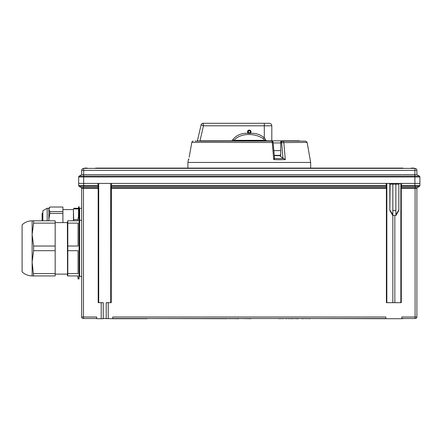 <?xml version="1.0" encoding="UTF-8"?>
<svg xmlns="http://www.w3.org/2000/svg" width="442" height="442" viewBox="0 0 442 442"><rect width="100%" height="100%" fill="white"/><g stroke="black" fill="none" stroke-linecap="round" stroke-linejoin="round"><path stroke-width="0.66" d="M104.467 318.511L112.738 318.71L112.738 317.008L385.827 317.008L385.827 318.71L401.861 318.71L401.861 317.008L415.088 317.008L415.088 188.425L401.292 188.425L401.33 187.557L417.397 187.557A1 1 0 0 0 416.894 188.425L416.894 317.008A1.503 1.503 0 0 1 415.392 318.511L401.861 318.511M385.827 318.511L112.738 318.511M103.218 318.511L106.224 318.511M96.704 318.511L83.173 318.511A1.503 1.503 0 0 1 81.671 317.008L81.671 188.425A1 1 0 0 0 81.168 187.557L98.163 187.557L98.025 186.397L83.671 186.397L83.422 185.535L97.991 185.53L98.025 186.397M401.861 318.71L404.364 318.511M111.412 186.397L111.445 185.53L386.181 185.53L386.22 186.397L111.412 186.397L111.235 302.676L108.224 302.676L108.224 318.71M401.292 188.425L401.292 302.676L386.391 302.676L386.391 188.425L111.235 188.425M106.224 318.71L106.224 302.676L108.224 302.676M386.181 185.53L386.181 183.419L111.445 183.419L111.445 185.53M386.22 186.397L386.391 188.425M401.502 185.53L414.889 185.53L414.889 183.419L419.9 183.419L401.502 183.419L401.33 187.557M82.643 186.419L79.162 186.397A1 1 0 0 1 78.665 185.53L78.665 183.419L83.671 183.419L78.665 183.419L78.665 176.982A1 1 0 0 1 79.162 176.115L419.397 176.115L416.894 174.667L416.894 170.391L414.889 170.391L414.889 174.667L416.894 174.667M97.991 185.53L97.991 183.419L83.671 183.419L83.671 185.53M98.201 188.425L83.472 188.425L83.472 317.008L96.704 317.008L96.704 318.71L101.212 318.71L101.212 302.676L98.201 302.676L98.163 187.557M415.137 185.535L415.088 186.402L414.889 185.53L419.9 185.53A1 1 0 0 1 419.397 186.397L415.088 186.402L415.088 188.425L416.894 188.425A1 1 0 0 1 417.397 187.557L419.392 186.402A1 1 -120 0 0 419.894 185.535L419.9 176.982A1 1 0 0 0 419.397 176.115A1 1 0 0 1 419.9 176.982L83.671 176.982L83.671 183.419L414.889 183.419L414.889 174.667L83.671 174.667L83.671 176.982L78.665 176.982A1 1 0 0 1 79.162 176.115L81.671 174.667L83.671 174.667L83.671 170.391L81.671 170.391L81.671 174.667L81.671 170.391A2.006 2.006 0 0 1 83.671 168.385L414.889 168.385A2.006 2.006 0 0 1 416.894 170.391M415.922 186.419L416.673 186.436M417.436 186.441L418.077 186.447M418.607 186.441L419.016 186.436M79.952 186.441L80.483 186.447M81.124 186.441L81.853 186.436M79.162 186.397A1 1 0 0 1 78.665 185.53L83.422 185.535L83.472 188.425L81.671 188.425M78.67 185.535A1 1 -60 0 0 79.168 186.402L81.168 187.557M416.894 317.008A1.503 1.503 0 0 1 415.392 318.511A1.503 1.503 0 0 0 416.894 317.008L415.088 317.008L415.088 318.511M101.212 302.676L103.218 302.676L103.218 318.71L101.212 318.71M385.827 318.71L310.08 318.511M308.013 318.511L307.654 318.511M305.45 318.511L304.958 318.511M302.886 318.511L302.256 318.511M301.809 318.511L298.571 318.511M298.118 318.511L297.715 318.511M297.267 318.511L296.858 318.511M296.858 318.71L293.488 318.511M292.228 318.511L291.703 318.511M290.339 318.511L289.444 318.511M288.184 318.511L286.742 318.511M285.482 318.511L283.328 318.511M281.035 318.71L279.996 318.511M278.736 318.511L251.034 318.511M251.034 318.71L238.851 318.511M236.603 318.511L235.929 318.511M235.481 318.511L234.801 318.511M233.221 318.71L232.105 318.511M230.525 318.71L229.365 318.511M227.066 318.71L147.313 318.511M112.738 318.71L147.313 318.71M227.116 318.511L229.365 318.71M231.453 318.71L232.105 318.71M229.995 318.511L231.973 318.511M234.149 318.71L234.801 318.71M232.691 318.511L234.669 318.511M235.481 318.71L235.929 318.71M236.603 318.71L238.851 318.71M278.736 318.71L279.709 318.511M279.709 318.71L279.996 318.71M281.079 318.511L283.328 318.71M285.482 318.71L286.455 318.511M286.455 318.71L286.742 318.71M288.184 318.71L289.151 318.511M289.151 318.71L289.444 318.71M290.339 318.71L291.328 318.511M291.328 318.71L291.703 318.71M292.228 318.71L293.201 318.511M293.201 318.71L293.488 318.71M297.267 318.71L297.715 318.71M298.118 318.71L298.571 318.71M301.809 318.71L302.256 318.71M302.886 318.71L304.93 318.511M305.45 318.71L307.61 318.511M308.013 318.71L309.212 318.511M309.212 318.71L310.08 318.71M410.833 318.511L414.436 318.511M84.173 318.511L87.682 318.511M413.889 168.385L413.889 168.087L411.281 168.087L411.281 168.385M411.883 168.087L411.883 168.385M84.676 168.385L84.676 168.087L86.682 168.087L86.682 168.385L87.278 168.087L87.278 168.385M249.581 168.385L249.581 168.087L402.927 168.087L402.927 168.385M249.581 168.087L95.632 168.087L95.632 168.385M248.979 168.087L248.979 168.385M280.736 154.153L280.736 142.628L280.736 154.153L280.294 156.275L282.99 158.181L281.615 142.628L280.736 142.628A1.503 1.304 -90 0 1 282.035 141.125L305.643 141.125L307.124 142.368L310.665 162.441L310.665 168.087M307.124 142.368L281.615 142.628A1.503 1.304 -90 0 1 282.913 141.125A1.503 0.895 90 0 1 283.797 142.368L285.322 159.617L279.736 159.755L273.758 159.617L272.222 142.368A1.503 0.597 -90 0 0 271.631 141.125L195.055 141.125M274.316 158.181L274.548 158.507L279.245 158.595L283.698 158.507L282.99 158.181M274.548 158.507L273.758 159.617L273.581 157.661M187.9 168.087L187.9 162.441L188.375 159.755L188.762 159.617L188.375 159.755A1.503 1.503 0 0 1 188.889 158.86M187.9 162.441L310.665 162.441M189.198 157.17L191.817 142.368L273.128 142.495A1.503 1.503 0 0 0 271.631 141.125M285.107 157.17L285.062 156.661M280.222 155.661L274.3 155.661L280.687 155.606M280.294 156.275L280.383 155.661M283.698 158.507L285.322 159.617M249.282 130.053A1.751 1.751 0 0 0 248.481 133.368L250.078 133.368A1.751 1.751 0 0 0 249.282 130.053M300.085 141.125L299.035 140.827L200.099 140.827L199.01 141.125M197.662 139.777L197.806 140.827L197.419 140.827L201.11 124.843L203.464 125.793L199.988 140.832M280.355 155.357L274.272 155.357M264.316 123.29L269.305 123.29C270.824 123.44 271.659 124.274 271.808 125.793L203.464 125.793L203.06 123.29L264.294 123.29L264.294 137.793L266.316 140.827M271.808 140.827L271.808 125.793M265.012 140.827L263.305 138.76C255.261 133.081 240.929 132.567 233.967 140.329L233.647 140.827M232.011 140.827L232.823 139.578C236.862 134.838 242.078 132.771 248.481 133.368M250.078 133.368C255.498 132.915 260.233 134.39 264.294 137.793L263.305 138.76M197.707 139.76L197.751 140.037M201.11 124.843A2.006 2.006 0 0 1 203.06 123.29A2.006 2.006 0 0 0 201.11 124.843M232.823 139.578L233.967 140.329L264.659 140.329L265.554 139.578M249.282 133.362A1.553 1.553 0 0 1 247.73 131.81A1.553 1.553 0 0 1 249.282 130.252A1.553 1.553 0 0 1 250.835 131.81A1.553 1.553 0 0 1 249.282 133.362M249.282 130.755A1.05 1.05 0 0 0 248.227 131.81A1.05 1.05 0 0 0 249.282 132.86A1.05 1.05 0 0 0 250.332 131.81A1.05 1.05 0 0 0 249.282 130.755M249.393 132.804A1 1 0 0 0 250.277 131.694A1 1 0 0 0 249.172 130.81A1 1 0 0 0 248.288 131.92A1 1 0 0 0 249.393 132.804M55.173 274.117L67.383 274.117L67.538 275.918L67.383 222.602L55.173 222.602M67.538 275.918L78.063 275.918L78.063 278.924L79.063 278.924L79.063 217.796L78.063 217.796L78.063 220.801L78.063 217.796M32.122 220.801A15.034 15.034 0 0 0 22.1 224.807A15.034 15.034 0 0 1 32.122 220.801L32.122 234.58L33.625 223.133L33.625 220.801L32.122 220.801M22.1 271.907A15.034 15.034 0 0 0 32.122 275.918L32.122 234.58L33.625 246.028L55.173 246.028L55.173 275.918L32.122 275.918A15.034 15.034 0 0 1 22.1 271.907L22.1 224.807M73.438 220.801L73.438 209.574L62.902 209.574M73.681 220.801L73.438 209.574M73.681 208.27L78.56 208.27L78.56 206.768L79.162 206.768L79.162 221.298M79.162 208.773L79.665 208.773M78.56 208.27L78.56 206.768M73.681 208.917L78.56 208.917L78.488 217.796M78.56 217.796L78.56 208.917M73.681 219.652L77.897 219.652M47.167 220.801L47.167 208.27L42.857 210.757L42.857 220.801M48.874 208.27L49.874 207.022L62.902 207.022L62.902 213.442L49.874 213.442L48.874 219.044L48.874 208.27L47.167 208.27M49.874 207.022L48.874 209.315L49.874 211.602L62.902 211.602M49.874 213.442L49.874 211.602M48.874 220.801L48.874 219.044L48.974 220.801M62.902 213.442L62.902 222.602M81.671 276.421L79.665 276.421L79.665 208.27L81.671 208.27M42.112 220.801L42.112 213.282L42.857 213.282M67.803 275.918L67.803 273.587L78.063 273.587L78.063 250.691L78.063 273.587M67.383 222.602L67.803 220.801L67.803 273.587M79.063 275.416L79.665 275.416M79.063 221.298L79.665 221.298M67.803 220.801L78.063 220.801M67.803 223.133L78.063 223.133L78.063 246.028L67.803 246.028M67.803 250.691L78.063 250.691M78.063 223.133L78.063 246.028M55.173 246.028L55.173 220.801L33.625 220.801M55.173 223.133L33.625 223.133M33.625 246.028L33.625 250.691L32.122 262.139L33.625 275.918L55.173 275.918M55.173 250.691L33.625 250.691M55.173 273.587L33.625 273.587M79.665 220.298L81.671 220.298M398.855 210.475L398.855 184.17L398.855 210.475L395.96 215.486L392.728 215.486L389.833 210.475L390.093 184.17L389.082 183.419M398.596 210.475L395.85 214.608L395.85 210.475L395.85 214.608M394.347 210.475L395.85 210.475L395.85 184.17L392.844 184.17L392.844 210.475L394.347 210.475M392.844 210.475L392.844 214.608L390.093 210.475M391.612 212.889L392.098 213.608M392.839 184.148L392.844 302.676M389.59 183.419L390.093 184.17L389.59 183.419M392.087 183.419L392.844 184.17L390.093 184.17M396.601 183.419L395.85 184.148M395.85 184.17L398.596 184.17L399.098 183.419M111.273 187.557L386.358 187.557M414.889 186.397L401.469 186.397M83.173 318.511A1.503 1.503 0 0 1 81.671 317.008L83.472 317.008L83.472 318.511M394.844 302.676L394.844 215.486M400.844 302.676L400.844 183.419M386.844 302.676L386.844 183.419M98.721 302.676L98.721 183.419M110.715 302.676L110.715 183.419M414.889 168.385L414.889 170.391L83.671 170.391L83.671 168.385M419.9 176.982A1 1 0 0 0 419.397 176.115M193.298 141.125A1.503 1.492 90 0 0 191.822 142.368L191.822 142.368A1.503 1.503 0 0 1 193.298 141.125M280.532 142.937L273.167 142.937M249.282 140.827L200.099 140.827M273.852 150.612L280.532 150.612M273.128 142.495L274.548 158.468M282.035 141.125A1.503 1.503 0 0 0 280.532 142.628M280.14 155.777L280.532 154.153M197.436 141.125L197.419 140.827M77.798 275.918L78.063 278.924M389.833 210.475L389.833 184.17M398.855 184.17L399.607 183.419"/></g></svg>
